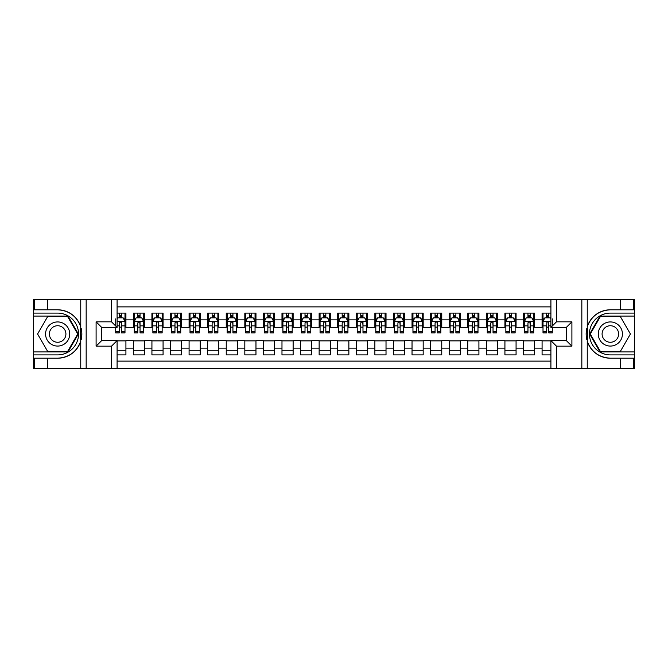 <?xml version="1.0" encoding="UTF-8"?>
<svg xmlns="http://www.w3.org/2000/svg" width="668" height="668" viewBox="0 0 668 668"><rect width="100%" height="100%" fill="white"/><g stroke="black" fill="none" stroke-linecap="round" stroke-linejoin="round"><path stroke-width="1" d="M117.092 368.369L550.908 368.369L550.908 340.596L566.322 340.596L566.322 327.404L550.908 327.404L550.908 299.631L117.092 299.631L117.092 327.404L101.678 327.404L101.678 340.596L117.092 340.596L117.092 368.369L47.428 368.369L47.428 358.198L57.648 358.198A24.198 24.198 0 0 0 80.753 341.189L80.753 326.811A24.198 24.198 0 0 0 57.648 309.802L47.428 309.802L47.428 299.631L33.4 299.631L33.4 351.927L67.994 351.927L78.348 334L67.994 316.073L33.4 316.073M550.908 313.1L542.082 313.1L542.082 319.88L534.65 319.88L534.65 327.312L542.082 327.312L542.082 319.88M534.65 319.88L534.65 313.1L523.503 313.1L523.503 319.88L516.072 319.88L516.072 327.312L523.503 327.312L523.503 319.88M516.072 319.88L516.072 313.1L504.925 313.1L504.925 319.88L497.493 319.88L497.493 327.312L504.925 327.312L504.925 319.88M497.493 319.88L497.493 313.1L486.346 313.1L486.346 319.88L478.914 319.88L478.914 327.312L486.346 327.312L486.346 319.88M478.914 319.88L478.914 313.1L467.767 313.1L467.767 319.88L460.335 319.88L460.335 327.312L467.767 327.312L467.767 319.88M460.335 319.88L460.335 313.1L449.188 313.1L449.188 319.88L441.757 319.88L441.757 327.312L449.188 327.312L449.188 319.88M441.757 319.88L441.757 313.1L430.61 313.1L430.61 319.88L423.178 319.88L423.178 327.312L430.61 327.312L430.61 319.88M423.178 319.88L423.178 313.1L412.031 313.1L412.031 319.88L404.599 319.88L404.599 327.312L412.031 327.312L412.031 319.88M404.599 319.88L404.599 313.1L393.452 313.1L393.452 319.88L386.02 319.88L386.02 327.312L393.452 327.312L393.452 319.88M386.02 319.88L386.02 313.1L374.873 313.1L374.873 319.88L367.442 319.88L367.442 327.312L374.873 327.312L374.873 319.88M367.442 319.88L367.442 313.1L356.294 313.1L356.294 319.88L348.863 319.88L348.863 327.312L356.294 327.312L356.294 319.88M348.863 319.88L348.863 313.1L337.716 313.1L337.716 319.88L330.284 319.88L330.284 327.312L337.716 327.312L337.716 319.88M330.284 319.88L330.284 313.1L319.137 313.1L319.137 319.88L311.705 319.88L311.705 327.312L319.137 327.312L319.137 319.88M311.705 319.88L311.705 313.1L300.558 313.1L300.558 319.88L293.127 319.88L293.127 327.312L300.558 327.312L300.558 319.88M293.127 319.88L293.127 313.1L281.979 313.1L281.979 319.88L274.548 319.88L274.548 327.312L281.979 327.312L281.979 319.88M274.548 319.88L274.548 313.1L263.401 313.1L263.401 319.88L255.969 319.88L255.969 327.312L263.401 327.312L263.401 319.88M255.969 319.88L255.969 313.1L244.822 313.1L244.822 319.88L237.391 319.88L237.391 327.312L244.822 327.312L244.822 319.88M237.391 319.88L237.391 313.1L226.243 313.1L226.243 319.88L218.812 319.88L218.812 327.312L226.243 327.312L226.243 319.88M218.812 319.88L218.812 313.1L207.664 313.1L207.664 319.88L200.233 319.88L200.233 327.312L207.664 327.312L207.664 319.88M200.233 319.88L200.233 313.1L189.086 313.1L189.086 319.88L181.654 319.88L181.654 327.312L189.086 327.312L189.086 319.88M181.654 319.88L181.654 313.1L170.507 313.1L170.507 319.88L163.076 319.88L163.076 327.312L170.507 327.312L170.507 319.88M163.076 319.88L163.076 313.1L151.928 313.1L151.928 319.88L144.497 319.88L144.497 327.312L151.928 327.312L151.928 319.88M144.497 319.88L144.497 313.1L133.349 313.1L133.349 327.312L125.918 327.312L125.918 313.1L117.092 313.1M117.092 354.9L125.918 354.9L125.918 340.688L133.349 340.688L133.349 354.9L144.497 354.9L144.497 340.688L151.928 340.688L151.928 348.12L144.497 348.12M151.928 348.12L151.928 354.9L163.076 354.9L163.076 340.688L170.507 340.688L170.507 348.12L163.076 348.12M170.507 348.12L170.507 354.9L181.654 354.9L181.654 340.688L189.086 340.688L189.086 348.12L181.654 348.12M189.086 348.12L189.086 354.9L200.233 354.9L200.233 340.688L207.664 340.688L207.664 348.12L200.233 348.12M207.664 348.12L207.664 354.9L218.812 354.9L218.812 340.688L226.243 340.688L226.243 348.12L218.812 348.12M226.243 348.12L226.243 354.9L237.391 354.9L237.391 340.688L244.822 340.688L244.822 348.12L237.391 348.12M244.822 348.12L244.822 354.9L255.969 354.9L255.969 340.688L263.401 340.688L263.401 348.12L255.969 348.12M263.401 348.12L263.401 354.9L274.548 354.9L274.548 340.688L281.979 340.688L281.979 348.12L274.548 348.12M281.979 348.12L281.979 354.9L293.127 354.9L293.127 340.688L300.558 340.688L300.558 348.12L293.127 348.12M300.558 348.12L300.558 354.9L311.705 354.9L311.705 340.688L319.137 340.688L319.137 348.12L311.705 348.12M319.137 348.12L319.137 354.9L330.284 354.9L330.284 340.688L337.716 340.688L337.716 348.12L330.284 348.12M337.716 348.12L337.716 354.9L348.863 354.9L348.863 340.688L356.294 340.688L356.294 348.12L348.863 348.12M356.294 348.12L356.294 354.9L367.442 354.9L367.442 340.688L374.873 340.688L374.873 348.12L367.442 348.12M374.873 348.12L374.873 354.9L386.02 354.9L386.02 340.688L393.452 340.688L393.452 348.12L386.02 348.12M393.452 348.12L393.452 354.9L404.599 354.9L404.599 340.688L412.031 340.688L412.031 348.12L404.599 348.12M412.031 348.12L412.031 354.9L423.178 354.9L423.178 340.688L430.61 340.688L430.61 348.12L423.178 348.12M430.61 348.12L430.61 354.9L441.757 354.9L441.757 340.688L449.188 340.688L449.188 348.12L441.757 348.12M449.188 348.12L449.188 354.9L460.335 354.9L460.335 340.688L467.767 340.688L467.767 348.12L460.335 348.12M467.767 348.12L467.767 354.9L478.914 354.9L478.914 340.688L486.346 340.688L486.346 348.12L478.914 348.12M486.346 348.12L486.346 354.9L497.493 354.9L497.493 340.688L504.925 340.688L504.925 348.12L497.493 348.12M504.925 348.12L504.925 354.9L516.072 354.9L516.072 340.688L523.503 340.688L523.503 348.12L516.072 348.12M523.503 348.12L523.503 354.9L534.65 354.9L534.65 340.688L542.082 340.688L542.082 348.12L534.65 348.12M550.908 306.879L117.092 306.879M117.092 361.121L550.908 361.121M542.082 348.12L542.082 354.9L550.908 354.9M101.77 327.404L101.77 340.596M566.23 340.596L566.23 327.404M119.23 317.743L121.459 317.743M124.991 317.743L125.918 317.743M119.23 327.128L121.459 327.128M124.991 327.128L125.918 327.128M117.092 340.872L125.918 340.872M117.092 350.257L125.918 350.257M133.349 327.128L134.285 327.128M137.808 327.128L140.038 327.128M143.57 327.128L144.497 327.128M133.349 317.743L134.285 317.743M137.808 317.743L140.038 317.743M143.57 317.743L144.497 317.743M133.349 340.872L144.497 340.872M133.349 350.257L144.497 350.257M151.928 340.872L163.076 340.872M151.928 350.257L163.076 350.257M151.928 317.743L152.863 317.743M156.387 317.743L158.617 317.743M162.149 317.743L163.076 317.743M151.928 327.128L152.863 327.128M156.387 327.128L158.617 327.128M162.149 327.128L163.076 327.128M170.507 340.872L181.654 340.872M170.507 350.257L181.654 350.257M170.507 317.743L171.442 317.743M174.966 317.743L177.195 317.743M180.727 317.743L181.654 317.743M170.507 327.128L171.442 327.128M174.966 327.128L177.195 327.128M180.727 327.128L181.654 327.128M189.086 340.872L200.233 340.872M189.086 350.257L200.233 350.257M189.086 317.743L190.013 317.743M193.545 317.743L195.774 317.743M199.306 317.743L200.233 317.743M189.086 327.128L190.013 327.128M193.545 327.128L195.774 327.128M199.306 327.128L200.233 327.128M207.664 340.872L218.812 340.872M207.664 350.257L218.812 350.257M207.664 317.743L208.591 317.743M212.123 317.743L214.353 317.743M217.885 317.743L218.812 317.743M207.664 327.128L208.591 327.128M212.123 327.128L214.353 327.128M217.885 327.128L218.812 327.128M226.243 340.872L237.391 340.872M226.243 350.257L237.391 350.257M226.243 317.743L227.17 317.743M230.702 317.743L232.932 317.743M236.464 317.743L237.391 317.743M226.243 327.128L227.17 327.128M230.702 327.128L232.932 327.128M236.464 327.128L237.391 327.128M244.822 340.872L255.969 340.872M244.822 350.257L255.969 350.257M244.822 317.743L245.749 317.743M249.281 317.743L251.51 317.743M255.042 317.743L255.969 317.743M244.822 327.128L245.749 327.128M249.281 327.128L251.51 327.128M255.042 327.128L255.969 327.128M263.401 340.872L274.548 340.872M263.401 350.257L274.548 350.257M263.401 317.743L264.328 317.743M267.86 317.743L270.089 317.743M273.621 317.743L274.548 317.743M263.401 327.128L264.328 327.128M267.86 327.128L270.089 327.128M273.621 327.128L274.548 327.128M281.979 340.872L293.127 340.872M281.979 350.257L293.127 350.257M281.979 317.743L282.906 317.743M286.438 317.743L288.668 317.743M292.2 317.743L293.127 317.743M281.979 327.128L282.906 327.128M286.438 327.128L288.668 327.128M292.2 327.128L293.127 327.128M300.558 340.872L311.705 340.872M300.558 350.257L311.705 350.257M300.558 317.743L301.485 317.743M305.017 317.743L307.247 317.743M310.779 317.743L311.705 317.743M300.558 327.128L301.485 327.128M305.017 327.128L307.247 327.128M310.779 327.128L311.705 327.128M319.137 340.872L330.284 340.872M319.137 350.257L330.284 350.257M319.137 317.743L320.064 317.743M323.596 317.743L325.825 317.743M329.357 317.743L330.284 317.743M319.137 327.128L320.064 327.128M323.596 327.128L325.825 327.128M329.357 327.128L330.284 327.128M337.716 340.872L348.863 340.872M337.716 350.257L348.863 350.257M337.716 317.743L338.643 317.743M342.175 317.743L344.404 317.743M347.936 317.743L348.863 317.743M337.716 327.128L338.643 327.128M342.175 327.128L344.404 327.128M347.936 327.128L348.863 327.128M356.294 340.872L367.442 340.872M356.294 350.257L367.442 350.257M356.294 317.743L357.221 317.743M360.753 317.743L362.983 317.743M366.515 317.743L367.442 317.743M356.294 327.128L357.221 327.128M360.753 327.128L362.983 327.128M366.515 327.128L367.442 327.128M374.873 340.872L386.02 340.872M374.873 350.257L386.02 350.257M374.873 317.743L375.8 317.743M379.332 317.743L381.562 317.743M385.094 317.743L386.02 317.743M374.873 327.128L375.8 327.128M379.332 327.128L381.562 327.128M385.094 327.128L386.02 327.128M393.452 340.872L404.599 340.872M393.452 350.257L404.599 350.257M393.452 317.743L394.379 317.743M397.911 317.743L400.14 317.743M403.672 317.743L404.599 317.743M393.452 327.128L394.379 327.128M397.911 327.128L400.14 327.128M403.672 327.128L404.599 327.128M412.031 340.872L423.178 340.872M412.031 350.257L423.178 350.257M412.031 317.743L412.958 317.743M416.49 317.743L418.719 317.743M422.251 317.743L423.178 317.743M412.031 327.128L412.958 327.128M416.49 327.128L418.719 327.128M422.251 327.128L423.178 327.128M430.61 340.872L441.757 340.872M430.61 350.257L441.757 350.257M430.61 317.743L431.536 317.743M435.068 317.743L437.298 317.743M440.83 317.743L441.757 317.743M430.61 327.128L431.536 327.128M435.068 327.128L437.298 327.128M440.83 327.128L441.757 327.128M449.188 340.872L460.335 340.872M449.188 350.257L460.335 350.257M449.188 317.743L450.115 317.743M453.647 317.743L455.877 317.743M459.409 317.743L460.335 317.743M449.188 327.128L450.115 327.128M453.647 327.128L455.877 327.128M459.409 327.128L460.335 327.128M467.767 340.872L478.914 340.872M467.767 350.257L478.914 350.257M467.767 317.743L468.694 317.743M472.226 317.743L474.455 317.743M477.987 317.743L478.914 317.743M467.767 327.128L468.694 327.128M472.226 327.128L474.455 327.128M477.987 327.128L478.914 327.128M486.346 340.872L497.493 340.872M486.346 350.257L497.493 350.257M486.346 317.743L487.273 317.743M490.805 317.743L493.034 317.743M496.558 317.743L497.493 317.743M486.346 327.128L487.273 327.128M490.805 327.128L493.034 327.128M496.558 327.128L497.493 327.128M504.925 340.872L516.072 340.872M504.925 350.257L516.072 350.257M504.925 317.743L505.851 317.743M509.383 317.743L511.613 317.743M515.137 317.743L516.072 317.743M504.925 327.128L505.851 327.128M509.383 327.128L511.613 327.128M515.137 327.128L516.072 327.128M523.503 340.872L534.65 340.872M523.503 350.257L534.65 350.257M523.503 317.743L524.43 317.743M527.962 317.743L530.192 317.743M533.715 317.743L534.65 317.743M523.503 327.128L524.43 327.128M527.962 327.128L530.192 327.128M533.715 327.128L534.65 327.128M542.082 340.872L550.908 340.872M542.082 350.257L550.908 350.257M542.082 317.743L543.009 317.743M546.541 317.743L548.77 317.743M542.082 327.128L543.009 327.128M546.541 327.128L548.77 327.128M121.459 313.1L121.459 317.834L121.459 315.513L119.23 315.513M115.706 329.215L115.706 330.468M115.706 325.859L115.706 318.861M115.706 331.37L115.706 332.889L119.23 332.889L119.23 331.37L115.706 331.37L115.706 327.404M117.092 318.77L117.56 317.834L123.137 317.834L124.991 321.55L124.991 332.889L121.459 332.889L121.459 321.458M124.991 318.895L124.991 315.513M119.23 329.215L119.23 322.945L119.873 321.934L121.401 322.586L121.459 325.859L124.991 325.859L124.991 313.1M119.23 317.834L119.23 313.1M121.459 329.215L121.459 330.468M117.092 325.859L119.23 325.859L119.23 331.37M63.685 323.546A12.074 12.074 0 0 0 47.186 327.963A12.074 12.074 0 0 0 51.603 344.454A12.074 12.074 0 0 0 68.103 340.037A12.074 12.074 0 0 0 63.685 323.546M61.782 326.844A8.267 8.267 0 0 0 50.484 329.867A8.267 8.267 0 0 0 53.515 341.156A8.267 8.267 0 0 0 64.804 338.133A8.267 8.267 0 0 0 61.782 326.844M67.677 351.368L47.612 351.368L37.583 334L47.612 316.632L67.677 316.632L77.705 334L67.677 351.368M616.397 323.546A12.074 12.074 0 0 0 599.897 327.963A12.074 12.074 0 0 0 604.315 344.454A12.074 12.074 0 0 0 620.814 340.037A12.074 12.074 0 0 0 616.397 323.546M614.485 326.844A8.267 8.267 0 0 0 603.196 329.867A8.267 8.267 0 0 0 606.218 341.156A8.267 8.267 0 0 0 617.516 338.133A8.267 8.267 0 0 0 614.485 326.844M620.388 351.368L600.323 351.368L590.295 334L600.323 316.632L620.388 316.632L630.417 334L620.388 351.368M80.36 339.578L81.195 339.578A24.198 24.198 0 0 0 81.195 328.431L80.36 328.431L80.36 339.72L81.154 339.72M47.428 299.631L80.753 299.631L80.753 326.811C76.72 316.156 69.013 310.486 57.648 309.802M57.648 358.198C69.013 357.514 76.72 351.844 80.753 341.189L80.753 368.369M111.523 368.369L111.523 346.166L96.1 346.166L96.1 321.834L111.523 321.834L111.523 299.631L86.164 299.631L86.164 368.369M47.428 368.369L33.4 368.369L33.4 351.927M33.4 354.9L57.648 354.9A20.9 20.9 0 0 0 78.548 334A20.9 20.9 0 0 0 57.648 313.1L33.4 313.1M80.753 299.631L86.164 299.631M111.523 299.631L117.092 299.631M47.428 358.198L34.419 358.198L34.419 368.369M47.428 309.802L34.419 309.802L34.419 299.631M111.523 346.166L117.092 340.596M96.1 346.166L101.678 340.596M96.1 321.834L101.678 327.404M111.523 321.834L117.092 327.404M80.36 328.431L81.162 328.289M81.755 336.079L81.83 333.148M81.588 330.51L81.463 329.716M587.64 328.422L586.805 328.422A24.198 24.198 0 0 0 586.805 339.569L587.64 339.569L587.64 328.28L586.846 328.28M550.908 299.631L620.572 299.631L620.572 309.802L610.352 309.802A24.198 24.198 0 0 0 587.247 326.811L587.247 341.189A24.198 24.198 0 0 0 610.352 358.198L620.572 358.198L620.572 368.369L634.6 368.369L634.6 316.073L600.006 316.073L589.652 334L600.006 351.927L634.6 351.927M620.572 368.369L587.247 368.369L587.247 341.189C591.28 351.844 598.987 357.514 610.352 358.198M610.352 309.802C598.987 310.486 591.28 316.156 587.247 326.811L587.247 299.631M556.477 299.631L556.477 321.834L571.9 321.834L571.9 346.166L556.477 346.166L556.477 368.369L581.836 368.369L581.836 299.631M620.572 299.631L634.6 299.631L634.6 316.073M634.6 313.1L610.352 313.1A20.9 20.9 0 0 0 589.452 334A20.9 20.9 0 0 0 610.352 354.9L634.6 354.9M587.247 368.369L581.836 368.369M556.477 368.369L550.908 368.369M620.572 309.802L633.581 309.802L633.581 299.631M620.572 358.198L633.581 358.198L633.581 368.369M556.477 321.834L550.908 327.404M571.9 321.834L566.322 327.404M571.9 346.166L566.322 340.596M556.477 346.166L550.908 340.596M587.64 339.569L586.838 339.711M586.245 331.921L586.17 334.852M586.412 337.49L586.537 338.284M140.038 313.1L140.038 317.834L140.038 315.513L137.808 315.513M143.57 331.37L140.038 331.37L140.038 332.889L143.57 332.889L143.57 321.55L141.716 317.834L136.138 317.834L134.285 321.55L134.285 325.859L134.285 313.1M134.285 329.215L134.285 330.468M134.285 318.895L134.285 315.513M134.285 331.37L134.285 332.889L137.808 332.889L137.808 331.37L134.285 331.37L134.285 325.859L137.808 325.859L137.808 329.215M143.57 318.895L143.57 315.513M140.038 331.37L140.038 325.859L143.57 325.859L143.57 313.1M137.808 317.834L137.808 313.1M140.038 329.215L140.038 330.468M137.808 331.37L137.825 322.794L138.81 321.834L139.796 322.252L140.038 325.859L140.038 321.458M158.617 313.1L158.617 317.834L158.617 315.513L156.387 315.513M162.149 331.37L158.617 331.37L158.617 332.889L162.149 332.889L162.149 321.55L160.295 317.834L154.717 317.834L152.863 321.55L152.863 325.859L152.863 313.1M152.863 329.215L152.863 330.468M152.863 318.895L152.863 315.513M152.863 331.37L152.863 332.889L156.387 332.889L156.387 331.37L152.863 331.37L152.863 325.859L156.387 325.859L156.387 329.215M162.149 318.895L162.149 315.513M158.617 331.37L158.617 325.859L162.149 325.859L162.149 313.1M156.387 317.834L156.387 313.1M158.617 329.215L158.617 330.468M156.387 331.37L156.404 322.794L157.389 321.834L158.374 322.252L158.617 325.859L158.617 321.458M177.195 313.1L177.195 317.834L177.195 315.513L174.966 315.513M180.727 331.37L177.195 331.37L177.195 332.889L180.727 332.889L180.727 321.55L178.874 317.834L173.296 317.834L171.442 321.55L171.442 325.859L171.442 313.1M171.442 329.215L171.442 330.468M171.442 318.895L171.442 315.513M171.442 331.37L171.442 332.889L174.966 332.889L174.966 331.37L171.442 331.37L171.442 325.859L174.966 325.859L174.966 329.215M180.727 318.895L180.727 315.513M177.195 331.37L177.195 325.859L180.727 325.859L180.727 313.1M174.966 317.834L174.966 313.1M177.195 329.215L177.195 330.468M174.966 331.37L174.983 322.794L175.968 321.834L176.953 322.252L177.195 325.859L177.195 321.458M195.774 313.1L195.774 317.834L195.774 315.513L193.545 315.513M199.306 331.37L195.774 331.37L195.774 332.889L199.306 332.889L199.306 321.55L197.444 317.834L191.875 317.834L190.013 321.55L190.013 325.859L190.013 313.1M190.013 329.215L190.013 330.468M190.013 318.895L190.013 315.513M190.013 331.37L190.013 332.889L193.545 332.889L193.545 331.37L190.013 331.37L190.013 325.859L193.545 325.859L193.545 329.215M199.306 318.895L199.306 315.513M195.774 331.37L195.774 325.859L199.306 325.859L199.306 313.1M193.545 317.834L193.545 313.1M195.774 329.215L195.774 330.468M193.545 331.37L193.561 322.794L194.547 321.834L195.532 322.252L195.774 325.859L195.774 321.458M214.353 313.1L214.353 317.834L214.353 315.513L212.123 315.513M217.885 331.37L214.353 331.37L214.353 332.889L217.885 332.889L217.885 321.55L216.023 317.834L210.453 317.834L208.591 321.55L208.591 325.859L208.591 313.1M208.591 329.215L208.591 330.468M208.591 318.895L208.591 315.513M208.591 331.37L208.591 332.889L212.123 332.889L212.123 331.37L208.591 331.37L208.591 325.859L212.123 325.859L212.123 329.215M217.885 318.895L217.885 315.513M214.353 331.37L214.353 325.859L217.885 325.859L217.885 313.1M212.123 317.834L212.123 313.1M214.353 329.215L214.353 330.468M212.123 331.37L212.132 322.794L213.125 321.834L214.111 322.252L214.353 325.859L214.353 321.458M232.932 313.1L232.932 317.834L232.932 315.513L230.702 315.513M236.464 331.37L232.932 331.37L232.932 332.889L236.464 332.889L236.464 321.55L234.602 317.834L229.032 317.834L227.17 321.55L227.17 325.859L227.17 313.1M227.17 329.215L227.17 330.468M227.17 318.895L227.17 315.513M227.17 331.37L227.17 332.889L230.702 332.889L230.702 331.37L227.17 331.37L227.17 325.859L230.702 325.859L230.702 329.215M236.464 318.895L236.464 315.513M232.932 331.37L232.932 325.859L236.464 325.859L236.464 313.1M230.702 317.834L230.702 313.1M232.932 329.215L232.932 330.468M230.702 331.37L230.71 322.794L231.704 321.834L232.689 322.252L232.932 325.859L232.932 321.458M251.51 313.1L251.51 317.834L251.51 315.513L249.281 315.513M255.042 331.37L251.51 331.37L251.51 332.889L255.042 332.889L255.042 321.55L253.18 317.834L247.611 317.834L245.749 321.55L245.749 325.859L245.749 313.1M245.749 329.215L245.749 330.468M245.749 318.895L245.749 315.513M245.749 331.37L245.749 332.889L249.281 332.889L249.281 331.37L245.749 331.37L245.749 325.859L249.281 325.859L249.281 329.215M255.042 318.895L255.042 315.513M251.51 331.37L251.51 325.859L255.042 325.859L255.042 313.1M249.281 317.834L249.281 313.1M251.51 329.215L251.51 330.468M249.281 331.37L249.289 322.794L250.283 321.834L251.268 322.252L251.51 325.859L251.51 321.458M270.089 313.1L270.089 317.834L270.089 315.513L267.86 315.513M273.621 331.37L270.089 331.37L270.089 332.889L273.621 332.889L273.621 321.55L271.759 317.834L266.19 317.834L264.328 321.55L264.328 325.859L264.328 313.1M264.328 329.215L264.328 330.468M264.328 318.895L264.328 315.513M264.328 331.37L264.328 332.889L267.86 332.889L267.86 331.37L264.328 331.37L264.328 325.859L267.86 325.859L267.86 329.215M273.621 318.895L273.621 315.513M270.089 331.37L270.089 325.859L273.621 325.859L273.621 313.1M267.86 317.834L267.86 313.1M270.089 329.215L270.089 330.468M267.86 331.37L267.868 322.794L268.862 321.834L269.847 322.252L270.089 325.859L270.089 321.458M288.668 313.1L288.668 317.834L288.668 315.513L286.438 315.513M292.2 331.37L288.668 331.37L288.668 332.889L292.2 332.889L292.2 321.55L290.338 317.834L284.768 317.834L282.906 321.55L282.906 325.859L282.906 313.1M282.906 329.215L282.906 330.468M282.906 318.895L282.906 315.513M282.906 331.37L282.906 332.889L286.438 332.889L286.438 331.37L282.906 331.37L282.906 325.859L286.438 325.859L286.438 329.215M292.2 318.895L292.2 315.513M288.668 331.37L288.668 325.859L292.2 325.859L292.2 313.1M286.438 317.834L286.438 313.1M288.668 329.215L288.668 330.468M286.438 331.37L286.447 322.794L287.44 321.834L288.426 322.252L288.668 325.859L288.668 321.458M307.247 313.1L307.247 317.834L307.247 315.513L305.017 315.513M310.779 331.37L307.247 331.37L307.247 332.889L310.779 332.889L310.779 321.55L308.917 317.834L303.347 317.834L301.485 321.55L301.485 325.859L301.485 313.1M301.485 329.215L301.485 330.468M301.485 318.895L301.485 315.513M301.485 331.37L301.485 332.889L305.017 332.889L305.017 331.37L301.485 331.37L301.485 325.859L305.017 325.859L305.017 329.215M310.779 318.895L310.779 315.513M307.247 331.37L307.247 325.859L310.779 325.859L310.779 313.1M305.017 317.834L305.017 313.1M307.247 329.215L307.247 330.468M305.017 331.37L305.026 322.794L306.011 321.834L307.004 322.252L307.247 325.859L307.247 321.458M325.825 313.1L325.825 317.834L325.825 315.513L323.596 315.513M329.357 331.37L325.825 331.37L325.825 332.889L329.357 332.889L329.357 321.55L327.495 317.834L321.926 317.834L320.064 321.55L320.064 325.859L320.064 313.1M320.064 329.215L320.064 330.468M320.064 318.895L320.064 315.513M320.064 331.37L320.064 332.889L323.596 332.889L323.596 331.37L320.064 331.37L320.064 325.859L323.596 325.859L323.596 329.215M329.357 318.895L329.357 315.513M325.825 331.37L325.825 325.859L329.357 325.859L329.357 313.1M323.596 317.834L323.596 313.1M325.825 329.215L325.825 330.468M323.596 331.37L323.604 322.794L324.59 321.834L325.583 322.252L325.825 325.859L325.825 321.458M344.404 313.1L344.404 317.834L344.404 315.513L342.175 315.513M347.936 331.37L344.404 331.37L344.404 332.889L347.936 332.889L347.936 321.55L346.074 317.834L340.505 317.834L338.643 321.55L338.643 325.859L338.643 313.1M338.643 329.215L338.643 330.468M338.643 318.895L338.643 315.513M338.643 331.37L338.643 332.889L342.175 332.889L342.175 331.37L338.643 331.37L338.643 325.859L342.175 325.859L342.175 329.215M347.936 318.895L347.936 315.513M344.404 331.37L344.404 325.859L347.936 325.859L347.936 313.1M342.175 317.834L342.175 313.1M344.404 329.215L344.404 330.468M342.175 331.37L342.183 322.794L343.168 321.834L344.162 322.252L344.404 325.859L344.404 321.458M362.983 313.1L362.983 317.834L362.983 315.513L360.753 315.513M366.515 331.37L362.983 331.37L362.983 332.889L366.515 332.889L366.515 321.55L364.653 317.834L359.083 317.834L357.221 321.55L357.221 325.859L357.221 313.1M357.221 329.215L357.221 330.468M357.221 318.895L357.221 315.513M357.221 331.37L357.221 332.889L360.753 332.889L360.753 331.37L357.221 331.37L357.221 325.859L360.753 325.859L360.753 329.215M366.515 318.895L366.515 315.513M362.983 331.37L362.983 325.859L366.515 325.859L366.515 313.1M360.753 317.834L360.753 313.1M362.983 329.215L362.983 330.468M360.753 331.37L360.762 322.794L361.747 321.834L362.741 322.252L362.983 325.859L362.983 321.458M381.562 313.1L381.562 317.834L381.562 315.513L379.332 315.513M385.094 331.37L381.562 331.37L381.562 332.889L385.094 332.889L385.094 321.55L383.232 317.834L377.662 317.834L375.8 321.55L375.8 325.859L375.8 313.1M375.8 329.215L375.8 330.468M375.8 318.895L375.8 315.513M375.8 331.37L375.8 332.889L379.332 332.889L379.332 331.37L375.8 331.37L375.8 325.859L379.332 325.859L379.332 329.215M385.094 318.895L385.094 315.513M381.562 331.37L381.562 325.859L385.094 325.859L385.094 313.1M379.332 317.834L379.332 313.1M381.562 329.215L381.562 330.468M379.332 331.37L379.341 322.794L380.326 321.834L381.319 322.252L381.562 325.859L381.562 321.458M400.14 313.1L400.14 317.834L400.14 315.513L397.911 315.513M403.672 331.37L400.14 331.37L400.14 332.889L403.672 332.889L403.672 321.55L401.81 317.834L396.241 317.834L394.379 321.55L394.379 325.859L394.379 313.1M394.379 329.215L394.379 330.468M394.379 318.895L394.379 315.513M394.379 331.37L394.379 332.889L397.911 332.889L397.911 331.37L394.379 331.37L394.379 325.859L397.911 325.859L397.911 329.215M403.672 318.895L403.672 315.513M400.14 331.37L400.14 325.859L403.672 325.859L403.672 313.1M397.911 317.834L397.911 313.1M400.14 329.215L400.14 330.468M397.911 331.37L397.919 322.794L398.905 321.834L399.898 322.252L400.14 325.859L400.14 321.458M418.719 313.1L418.719 317.834L418.719 315.513L416.49 315.513M422.251 331.37L418.719 331.37L418.719 332.889L422.251 332.889L422.251 321.55L420.389 317.834L414.82 317.834L412.958 321.55L412.958 325.859L412.958 313.1M412.958 329.215L412.958 330.468M412.958 318.895L412.958 315.513M412.958 331.37L412.958 332.889L416.49 332.889L416.49 331.37L412.958 331.37L412.958 325.859L416.49 325.859L416.49 329.215M422.251 318.895L422.251 315.513M418.719 331.37L418.719 325.859L422.251 325.859L422.251 313.1M416.49 317.834L416.49 313.1M418.719 329.215L418.719 330.468M416.49 331.37L416.498 322.794L417.483 321.834L418.477 322.252L418.719 325.859L418.719 321.458M437.298 313.1L437.298 317.834L437.298 315.513L435.068 315.513M440.83 331.37L437.298 331.37L437.298 332.889L440.83 332.889L440.83 321.55L438.968 317.834L433.398 317.834L431.536 321.55L431.536 325.859L431.536 313.1M431.536 329.215L431.536 330.468M431.536 318.895L431.536 315.513M431.536 331.37L431.536 332.889L435.068 332.889L435.068 331.37L431.536 331.37L431.536 325.859L435.068 325.859L435.068 329.215M440.83 318.895L440.83 315.513M437.298 331.37L437.298 325.859L440.83 325.859L440.83 313.1M435.068 317.834L435.068 313.1M437.298 329.215L437.298 330.468M435.068 331.37L435.077 322.794L436.062 321.834L437.056 322.252L437.298 325.859L437.298 321.458M455.877 313.1L455.877 317.834L455.877 315.513L453.647 315.513M459.409 331.37L455.877 331.37L455.877 332.889L459.409 332.889L459.409 321.55L457.547 317.834L451.977 317.834L450.115 321.55L450.115 325.859L450.115 313.1M450.115 329.215L450.115 330.468M450.115 318.895L450.115 315.513M450.115 331.37L450.115 332.889L453.647 332.889L453.647 331.37L450.115 331.37L450.115 325.859L453.647 325.859L453.647 329.215M459.409 318.895L459.409 315.513M455.877 331.37L455.877 325.859L459.409 325.859L459.409 313.1M453.647 317.834L453.647 313.1M455.877 329.215L455.877 330.468M453.647 331.37L453.655 322.794L454.641 321.834L455.634 322.252L455.877 325.859L455.877 321.458M474.455 313.1L474.455 317.834L474.455 315.513L472.226 315.513M477.987 331.37L474.455 331.37L474.455 332.889L477.987 332.889L477.987 321.55L476.125 317.834L470.556 317.834L468.694 321.55L468.694 325.859L468.694 313.1M468.694 329.215L468.694 330.468M468.694 318.895L468.694 315.513M468.694 331.37L468.694 332.889L472.226 332.889L472.226 331.37L468.694 331.37L468.694 325.859L472.226 325.859L472.226 329.215M477.987 318.895L477.987 315.513M474.455 331.37L474.455 325.859L477.987 325.859L477.987 313.1M472.226 317.834L472.226 313.1M474.455 329.215L474.455 330.468M472.226 331.37L472.234 322.794L473.22 321.834L474.213 322.252L474.455 325.859L474.455 321.458M493.034 313.1L493.034 317.834L493.034 315.513L490.805 315.513M496.558 331.37L493.034 331.37L493.034 332.889L496.558 332.889L496.558 321.55L494.704 317.834L489.126 317.834L487.273 321.55L487.273 325.859L487.273 313.1M487.273 329.215L487.273 330.468M487.273 318.895L487.273 315.513M487.273 331.37L487.273 332.889L490.805 332.889L490.805 331.37L487.273 331.37L487.273 325.859L490.805 325.859L490.805 329.215M496.558 318.895L496.558 315.513M493.034 331.37L493.034 325.859L496.558 325.859L496.558 313.1M490.805 317.834L490.805 313.1M493.034 329.215L493.034 330.468M490.805 331.37L490.813 322.794L491.798 321.834L492.792 322.252L493.034 325.859L493.034 321.458M511.613 313.1L511.613 317.834L511.613 315.513L509.383 315.513M515.137 331.37L511.613 331.37L511.613 332.889L515.137 332.889L515.137 321.55L513.283 317.834L507.705 317.834L505.851 321.55L505.851 325.859L505.851 313.1M505.851 329.215L505.851 330.468M505.851 318.895L505.851 315.513M505.851 331.37L505.851 332.889L509.383 332.889L509.383 331.37L505.851 331.37L505.851 325.859L509.383 325.859L509.383 329.215M515.137 318.895L515.137 315.513M511.613 331.37L511.613 325.859L515.137 325.859L515.137 313.1M509.383 317.834L509.383 313.1M511.613 329.215L511.613 330.468M509.383 331.37L509.392 322.794L510.377 321.834L511.371 322.252L511.613 325.859L511.613 321.458M530.192 313.1L530.192 317.834L530.192 315.513L527.962 315.513M533.715 331.37L530.192 331.37L530.192 332.889L533.715 332.889L533.715 321.55L531.862 317.834L526.284 317.834L524.43 321.55L524.43 325.859L524.43 313.1M524.43 329.215L524.43 330.468M524.43 318.895L524.43 315.513M524.43 331.37L524.43 332.889L527.962 332.889L527.962 331.37L524.43 331.37L524.43 325.859L527.962 325.859L527.962 329.215M533.715 318.895L533.715 315.513M530.192 331.37L530.192 325.859L533.715 325.859L533.715 313.1M527.962 317.834L527.962 313.1M530.192 329.215L530.192 330.468M527.962 331.37L527.97 322.794L528.956 321.834L529.949 322.252L530.192 325.859L530.192 321.458M548.77 313.1L548.77 317.834L548.77 315.513L546.541 315.513M550.908 318.77L550.44 317.834L544.863 317.834L543.009 321.55L543.009 325.859L543.009 313.1M543.009 329.215L543.009 330.468M543.009 318.895L543.009 315.513M543.009 331.37L543.009 332.889L546.541 332.889L546.541 331.37L543.009 331.37L543.009 325.859L546.541 325.859L546.541 329.215M552.294 327.404L552.294 332.889L548.77 332.889L548.77 321.458M552.294 325.859L552.294 318.861M546.541 317.834L546.541 313.1M548.77 329.215L548.77 330.468M550.908 325.859L548.77 325.859L548.704 322.586L547.91 321.859L546.875 322.151L546.541 331.37M133.349 348.12L125.918 348.12M133.349 319.88L125.918 319.88M124.949 321.458L117.092 321.458M123.647 318.861L124.991 318.861M124.991 331.37L121.459 331.37M121.459 316.699L119.23 316.699M143.528 321.458L134.326 321.458M134.285 318.861L135.629 318.861M142.226 318.861L143.57 318.861M140.038 316.699L137.808 316.699M162.099 321.458L152.905 321.458M152.863 318.861L154.208 318.861M160.804 318.861L162.149 318.861M158.617 316.699L156.387 316.699M180.677 321.458L171.484 321.458M171.442 318.861L172.787 318.861M179.383 318.861L180.727 318.861M177.195 316.699L174.966 316.699M199.256 321.458L190.063 321.458M190.013 318.861L191.365 318.861M197.962 318.861L199.306 318.861M195.774 316.699L193.545 316.699M217.835 321.458L208.641 321.458M208.591 318.861L209.944 318.861M216.541 318.861L217.885 318.861M214.353 316.699L212.123 316.699M236.414 321.458L227.22 321.458M227.17 318.861L228.523 318.861M235.119 318.861L236.464 318.861M232.932 316.699L230.702 316.699M254.992 321.458L245.799 321.458M245.749 318.861L247.102 318.861M253.698 318.861L255.042 318.861M251.51 316.699L249.281 316.699M273.571 321.458L264.378 321.458M264.328 318.861L265.68 318.861M272.277 318.861L273.621 318.861M270.089 316.699L267.86 316.699M292.15 321.458L282.956 321.458M282.906 318.861L284.259 318.861M290.856 318.861L292.2 318.861M288.668 316.699L286.438 316.699M310.729 321.458L301.535 321.458M301.485 318.861L302.838 318.861M309.434 318.861L310.779 318.861M307.247 316.699L305.017 316.699M329.307 321.458L320.114 321.458M320.064 318.861L321.417 318.861M328.005 318.861L329.357 318.861M325.825 316.699L323.596 316.699M347.886 321.458L338.693 321.458M338.643 318.861L339.995 318.861M346.583 318.861L347.936 318.861M344.404 316.699L342.175 316.699M366.465 321.458L357.271 321.458M357.221 318.861L358.566 318.861M365.162 318.861L366.515 318.861M362.983 316.699L360.753 316.699M385.044 321.458L375.85 321.458M375.8 318.861L377.144 318.861M383.741 318.861L385.094 318.861M381.562 316.699L379.332 316.699M403.622 321.458L394.429 321.458M394.379 318.861L395.723 318.861M402.32 318.861L403.672 318.861M400.14 316.699L397.911 316.699M422.201 321.458L413.008 321.458M412.958 318.861L414.302 318.861M420.898 318.861L422.251 318.861M418.719 316.699L416.49 316.699M440.78 321.458L431.586 321.458M431.536 318.861L432.881 318.861M439.477 318.861L440.83 318.861M437.298 316.699L435.068 316.699M459.359 321.458L450.165 321.458M450.115 318.861L451.459 318.861M458.056 318.861L459.409 318.861M455.877 316.699L453.647 316.699M477.937 321.458L468.744 321.458M468.694 318.861L470.038 318.861M476.635 318.861L477.987 318.861M474.455 316.699L472.226 316.699M496.516 321.458L487.323 321.458M487.273 318.861L488.617 318.861M495.213 318.861L496.558 318.861M493.034 316.699L490.805 316.699M515.095 321.458L505.901 321.458M505.851 318.861L507.196 318.861M513.792 318.861L515.137 318.861M511.613 316.699L509.383 316.699M533.674 321.458L524.472 321.458M524.43 318.861L525.774 318.861M532.371 318.861L533.715 318.861M530.192 316.699L527.962 316.699M550.908 321.458L543.051 321.458M543.009 318.861L544.353 318.861M552.294 331.37L548.77 331.37M548.77 316.699L546.541 316.699"/></g></svg>
